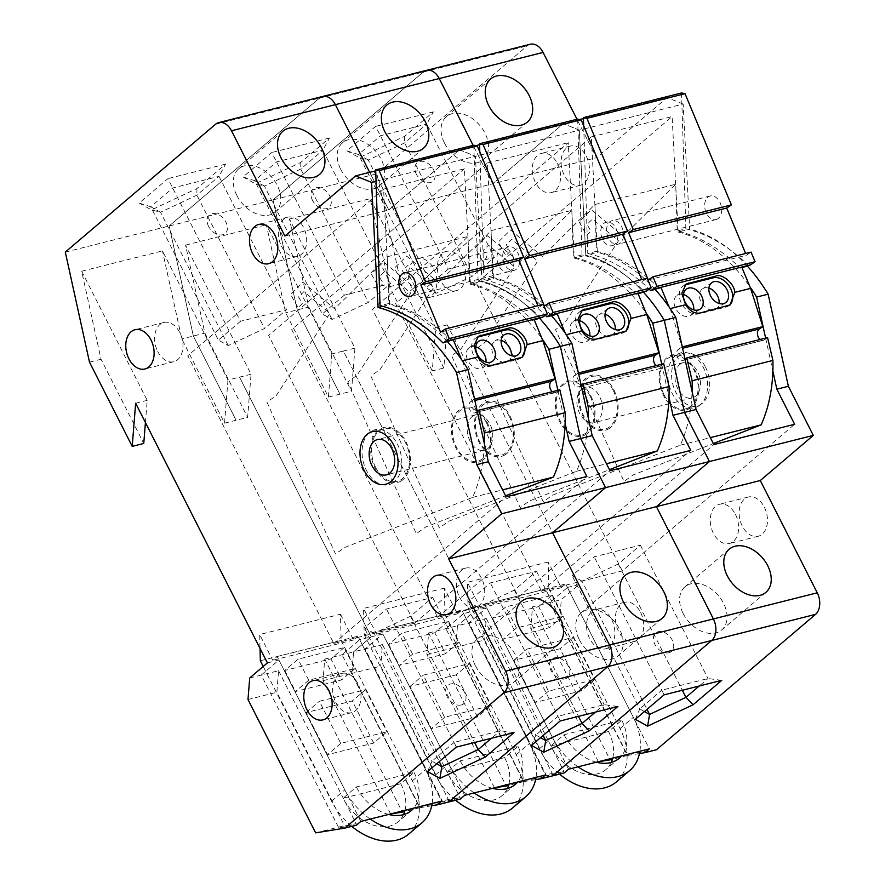 <?xml version="1.0" encoding="UTF-8"?>
<svg xmlns="http://www.w3.org/2000/svg" width="885" height="885" viewBox="0 0 885 885"><rect width="100%" height="100%" fill="white"/><g stroke="black" fill="none" stroke-linecap="round" stroke-linejoin="round"><path stroke-width="0.66" stroke-dasharray="4.42 3.32" d="M260.334 660.774L341.123 640.463L340.459 614.223L259.681 634.545L260.024 648.406M370.273 819.067A56.651 39.493 -130.4 0 1 344.796 789.862L277.149 656.515L272.735 660.276L259.681 634.545M351.765 826.369A56.651 39.493 -130.4 0 1 331.543 801.135L263.221 666.471M344.188 647.577L330.935 658.849L284.771 670.465L298.024 659.181L344.188 647.577L354.863 668.629L308.699 680.233L298.024 659.181M308.699 680.233L295.446 691.517L341.61 679.912L330.935 658.849M284.771 670.465L295.446 691.517M354.863 668.629L341.61 679.912M405.009 810.328A40.467 28.209 49.6 0 0 400.794 783.734L414.047 772.45L356.345 786.953L343.081 798.237A40.467 28.209 49.6 0 0 398.161 821.8A40.467 28.209 49.6 0 0 403.516 814.654M400.794 783.734L343.081 798.237M414.047 772.45A40.467 28.209 -130.4 0 1 413.793 808.127M388.637 814.443A40.467 28.209 -130.4 0 1 356.345 786.953M373.658 743.068L352.296 700.964L306.133 712.569L327.494 754.684L373.658 743.068L386.911 731.784L340.747 743.4L319.385 701.285L365.549 689.681L386.911 731.784M341.123 640.463L412.333 780.824A56.651 39.493 -130.4 0 1 408.649 834.124M306.133 712.569L319.385 701.285M340.747 743.4L327.494 754.684M365.549 689.681L352.296 700.964M277.149 656.515L357.938 636.204L425.585 769.541A56.651 39.493 -130.4 0 1 432.157 803.503M340.459 614.223L353.513 639.966L357.938 636.204M353.513 639.966L272.735 660.276M475.776 346.776A12.136 8.673 56.3 0 0 471.428 346.599A12.136 8.673 56.3 0 0 469.437 347.473A12.136 8.673 56.3 0 0 468.176 361.091A12.136 8.673 56.3 0 0 480.931 368.547A12.136 8.673 56.3 0 0 482.911 367.673A12.136 8.673 56.3 0 0 485.987 362.087M501.164 340.393A12.136 8.673 56.3 0 0 496.817 340.216A12.136 8.673 56.3 0 0 494.826 341.09A12.136 8.673 56.3 0 0 493.565 354.708A12.136 8.673 56.3 0 0 506.32 362.164A12.136 8.673 56.3 0 0 508.3 361.29A12.136 8.673 56.3 0 0 511.386 355.693M510.191 270.976A12.136 8.23 75.9 0 1 508.399 271.772A12.136 8.23 75.9 0 1 497.868 263.387A12.136 8.23 75.9 0 1 500.689 249.028A12.136 8.23 75.9 0 1 502.481 248.231A12.136 8.23 75.9 0 1 513.012 256.617A12.136 8.23 75.9 0 1 510.191 270.976M552.328 391.712A6.073 4.115 -104.1 0 0 555.415 392.586A6.073 4.115 -104.1 0 0 556.311 392.177L475.522 412.498A6.073 4.115 75.9 0 1 474.625 412.897A6.073 4.115 75.9 0 1 469.36 408.704A6.073 4.115 75.9 0 1 470.765 401.524L474.858 400.496M475.522 412.498L477.247 411.348M559.84 389.82L556.311 392.177M451.649 340.736A181.779 123.225 -104.1 0 0 388.692 303.533L387.199 256.772L334.618 308.754L302.77 282.193L290.534 294.285L298.156 307.869L302.36 303.71L298.555 296.917L303.909 291.619L329.972 313.356L276.264 395.562L266.993 402.166L335.503 554.021L344.785 547.417L472.612 497.403A133.558 90.535 -104.1 0 0 484.349 443.651M472.612 497.403L502.591 489.87M534.02 319.363L532.427 320.425A181.779 123.225 -104.1 0 0 469.481 283.222L467.977 236.461L415.408 288.444L383.559 261.883L371.324 273.974L378.946 287.548L383.15 283.399L379.333 276.607L384.698 271.308L410.762 293.046L357.053 375.251L347.772 381.855L416.293 533.699L425.563 527.106L505.601 495.788M534.263 319.961L532.427 320.425M388.692 303.533L380.041 305.712M543.346 304.351L538.633 307.493L537.892 305.723M440.531 332.163L538.633 307.493M473.785 145.217L478.132 281.043L469.481 283.222M387.199 256.772L467.977 236.461M478.132 281.043A181.779 123.225 75.9 0 1 541.089 318.246M401.635 480.655A28.331 19.204 75.9 0 1 374.078 466.041A28.331 19.204 75.9 0 1 379.466 429.435A28.331 19.204 75.9 0 1 407.034 444.049A28.331 19.204 75.9 0 1 401.635 480.655M462.435 360.837L474.305 399.168L470.765 401.524M462.092 360.925L461.461 359.41M482.425 460.333A28.331 19.204 75.9 0 1 454.857 445.73A28.331 19.204 75.9 0 1 460.255 409.124A28.331 19.204 75.9 0 1 487.823 423.738A28.331 19.204 75.9 0 1 482.425 460.333M477.115 337.307A16.184 11.571 56.3 0 0 475.743 338.037A16.184 11.571 56.3 0 0 474.061 356.201A16.184 11.571 56.3 0 0 491.064 366.136L518.179 359.321A16.184 11.571 56.3 0 0 520.834 358.148A16.184 11.571 56.3 0 0 521.508 357.64M472.867 416.094A18.209 12.346 -104.1 0 0 468.63 437.632A18.209 12.346 -104.1 0 0 484.438 450.222A18.209 12.346 -104.1 0 0 487.126 449.016A18.209 12.346 -104.1 0 0 491.363 427.477A18.209 12.346 -104.1 0 0 475.555 414.899A18.209 12.346 -104.1 0 0 472.867 416.094M392.984 482.823A28.331 19.204 75.9 0 1 365.416 468.22A28.331 19.204 75.9 0 1 370.815 431.615A28.331 19.204 75.9 0 1 398.383 446.228A28.331 19.204 75.9 0 1 392.984 482.823M375.738 467.656A27.136 18.397 -104.1 0 0 397.177 481.363A27.136 18.397 -104.1 0 0 405.374 442.434A27.136 18.397 -104.1 0 0 383.935 428.727A27.136 18.397 -104.1 0 0 375.738 467.656M236.848 195.496A28.331 19.747 49.6 0 0 275.401 211.991A28.331 19.747 49.6 0 0 277.237 185.33A28.331 19.747 49.6 0 0 238.684 168.847A28.331 19.747 49.6 0 0 236.848 195.496M475.4 665.708A28.331 19.747 49.6 0 0 513.953 682.202A28.331 19.747 49.6 0 0 515.789 655.553A28.331 19.747 49.6 0 0 477.236 639.058A28.331 19.747 49.6 0 0 475.4 665.708M459.492 597.121A20.233 13.717 -104.1 0 0 475.477 607.342A20.233 13.717 -104.1 0 0 481.584 578.325A20.233 13.717 -104.1 0 0 465.61 568.104A20.233 13.717 -104.1 0 0 459.492 597.121M157.751 351.511A20.233 13.717 -104.1 0 0 173.725 361.733A20.233 13.717 -104.1 0 0 179.843 332.705A20.233 13.717 -104.1 0 0 163.858 322.483A20.233 13.717 -104.1 0 0 157.751 351.511M281.463 246.218A20.233 13.717 -104.1 0 0 297.448 256.44A20.233 13.717 -104.1 0 0 303.566 227.423A20.233 13.717 -104.1 0 0 287.581 217.201A20.233 13.717 -104.1 0 0 281.463 246.218M335.769 702.413A20.233 13.717 -104.1 0 0 351.754 712.635A20.233 13.717 -104.1 0 0 357.861 683.618A20.233 13.717 -104.1 0 0 341.887 673.396A20.233 13.717 -104.1 0 0 335.769 702.413M315.646 832.873L344.497 825.616L356.19 823.703L338.878 828.061L356.401 825.196M447.5 341.776A155.395 105.337 -104.1 0 0 389.61 304.573L383.592 189.125L464.382 168.803L470.4 284.262L481.938 281.364L475.422 156.28L459.459 149.764L388.769 209.933L369.698 172.343L388.769 209.933L492.635 183.814L473.132 145.372L492.635 183.814L596.501 157.696L576.998 119.265M382.597 306.343L389.61 304.573M145.428 422.521L147.198 400.352L81.674 271.219L101.034 359.255L143.757 443.462M89.496 362.153L101.034 359.255M135.648 403.25L147.198 400.352M249.714 677.965L278.565 670.708L276.85 692.269L344.497 825.616M247.999 699.526L276.85 692.269M267.392 662.92L278.93 660.022L261.252 675.067L338.878 828.061M390.639 813.946L323.014 680.665L324.729 659.104L401.856 811.125M431.736 805.781L419.667 807.751L342.041 654.756L359.719 639.711L441.604 801.124M324.729 659.104L353.58 651.847L351.865 673.408L419.512 806.755L448.728 801.987L419.512 806.755L448.374 799.498L460.056 797.595L442.743 801.943L460.277 799.089M419.667 807.751L404.688 811.512M390.661 814.001L419.512 806.755L351.865 673.408L380.716 666.151L448.374 799.498M323.014 680.665L351.865 673.408L353.58 651.847L382.431 644.59L380.716 666.151M81.674 271.219L162.464 250.909L227.976 380.041L239.525 377.143L371.257 636.813L353.58 651.847L371.257 636.813L359.719 639.711M360.826 821.435L278.93 660.022M227.976 380.041L224.547 423.152L181.823 338.933L162.464 250.909M65.302 252.114L169.168 225.996L193.361 336.034L236.085 420.253L247.623 417.355L251.063 374.233L185.551 245.101L204.9 333.136L247.623 417.355M224.547 423.152L236.085 420.253L193.361 336.034L181.823 338.933M228.208 345.57L160.561 212.234L196.901 195.143L218.993 176.347L172.829 187.952L150.738 206.758L160.561 212.234L151.479 209.911L196.901 188.56L225.62 164.112L218.993 176.347L286.64 309.684L240.477 321.299L167.918 178.626L139.199 203.063L150.738 206.758L218.385 340.094L228.208 345.57L264.549 328.49L286.64 309.684M240.477 321.299L218.385 340.094M208.617 226.438A12.136 8.463 -130.4 0 1 211.935 213.727A12.136 8.463 -130.4 0 1 225.929 222.08A12.136 8.463 -130.4 0 1 222.611 234.779A12.136 8.463 -130.4 0 1 208.617 226.438M196.901 188.56L196.901 195.143L264.549 328.49M225.62 164.112L167.918 178.626M139.199 203.063L151.479 209.911M322.571 96.487A16.184 10.974 -104.1 0 0 319.397 98.146L169.168 225.996L273.034 199.877L297.227 309.916L339.951 394.135L351.5 391.236L354.929 348.115L289.417 218.982L308.765 307.018L351.5 391.236M284.893 236.052L388.769 209.933L459.459 149.764L475.898 145.638M375.716 170.827L459.459 149.764L475.422 156.28L579.288 130.161L563.336 123.646L492.635 183.814L563.336 123.646L579.764 119.519M376.048 181.27L475.422 156.28L481.938 281.364L493.487 278.465L487.469 163.006L291.685 329.618L437.666 617.354L518.455 597.043L372.474 309.296L568.247 142.684L574.265 258.143L585.815 255.245L579.288 130.161L563.336 123.646L479.581 144.709M539.828 318.567A155.395 105.337 -104.1 0 0 481.938 281.364A155.395 105.337 -104.1 0 1 539.828 318.567M470.4 284.262A155.395 105.337 75.9 0 1 542.24 339.099M557.871 390.318L565.128 423.329M486.164 422.123A27.136 18.397 -104.1 0 0 459.403 411.193A27.136 18.397 -104.1 0 0 456.527 447.345A27.136 18.397 -104.1 0 0 483.287 458.264A27.136 18.397 -104.1 0 0 486.164 422.123M383.592 189.125L187.819 355.737L333.8 643.472L414.589 623.162L268.609 335.415L464.382 168.803M414.589 623.162L586.91 476.506M333.8 643.472L506.12 496.817M374.189 633.317L364.366 627.841L386.457 609.035L432.621 597.43L410.529 616.237L374.189 633.317L439.27 761.598M278.565 670.708L356.19 823.703M456.317 747.095L454.105 742.382L500.268 730.778L514.019 732.581M436.692 763.788L432.013 761.188L454.105 742.382L386.457 609.035M427.599 771.532L432.013 761.188L364.366 627.841M432.621 597.43L500.268 730.778L491.496 738.245M410.529 616.237L474.592 742.493M461.162 705.002A12.136 8.463 -130.4 0 1 447.168 696.65A12.136 8.463 -130.4 0 1 450.487 683.939A12.136 8.463 -130.4 0 1 464.481 692.291A12.136 8.463 -130.4 0 1 461.162 705.002M340.714 169.378A28.331 19.747 49.6 0 0 379.267 185.872A28.331 19.747 49.6 0 0 381.103 159.223A28.331 19.747 49.6 0 0 342.55 142.728A28.331 19.747 49.6 0 0 340.714 169.378M579.266 639.589A28.331 19.747 49.6 0 0 617.818 656.084A28.331 19.747 49.6 0 0 619.655 629.434A28.331 19.747 49.6 0 0 581.102 612.94A28.331 19.747 49.6 0 0 579.266 639.589M494.505 787.827L426.88 654.546L428.594 632.985L505.722 785.006M535.602 779.663L523.533 781.632L445.907 628.638L463.585 613.593L545.481 775.006M428.594 632.985L457.456 625.728L455.731 647.289L523.389 780.636L552.594 775.868L523.389 780.636L552.24 773.379L563.922 771.477L546.609 775.824L564.143 772.97M523.533 781.632L508.565 785.393M494.538 787.893L523.389 780.636L455.731 647.289L484.593 640.032L552.24 773.379M426.88 654.546L455.731 647.289L457.456 625.728L486.308 618.482L484.593 640.032M331.842 353.923L328.412 397.033L285.689 312.814L266.33 224.79L331.842 353.923L343.391 351.024L475.123 610.694L457.456 625.728L475.123 610.694L463.585 613.593M551.377 315.657A155.395 105.337 -104.1 0 0 493.487 278.465M591.335 136.887L672.124 116.577L678.131 232.025L689.681 229.126L683.154 104.054L579.288 130.161L585.815 255.245A155.395 105.337 -104.1 0 1 643.705 292.448A155.395 105.337 -104.1 0 0 585.815 255.245L597.353 252.347L591.335 136.887L395.551 303.5L541.531 591.235L622.321 570.925L794.642 424.269M574.265 258.143A155.395 105.337 75.9 0 1 646.116 312.98M661.737 364.2L669.005 397.221M590.029 396.004A27.136 18.397 -104.1 0 0 563.269 385.075A27.136 18.397 -104.1 0 0 560.393 421.227A27.136 18.397 -104.1 0 0 587.153 432.157A27.136 18.397 -104.1 0 0 590.029 396.004M518.455 597.043L690.776 450.388M437.666 617.354L609.997 470.709M478.055 607.198L468.231 601.723L490.323 582.927L536.487 571.312L514.395 590.118L478.055 607.198L543.136 735.479M509.24 416.315A27.136 18.397 -104.1 0 0 482.48 405.396A27.136 18.397 -104.1 0 0 479.604 441.538A27.136 18.397 -104.1 0 0 506.364 452.467A27.136 18.397 -104.1 0 0 509.24 416.315M487.469 163.006L568.247 142.684M426.437 70.369A16.184 10.974 -104.1 0 0 423.273 72.028L273.034 199.877L376.899 173.759L401.093 283.797L443.827 368.016L447.257 324.906L579 584.576L561.322 599.621L559.608 621.17L627.255 754.518L656.471 749.75M332.074 319.463L264.427 186.115L300.767 169.024L322.859 150.229L276.695 161.833L254.603 180.64L264.427 186.115L255.345 183.792L300.767 162.442L329.485 137.994L322.859 150.229L390.506 283.576L344.342 295.181L271.784 152.508L243.065 176.945L254.603 180.64L322.251 313.976L332.074 319.463L368.414 302.371L390.506 283.576M344.342 295.181L322.251 313.976M312.482 200.32A12.136 8.463 -130.4 0 1 315.801 187.609A12.136 8.463 -130.4 0 1 329.795 195.961A12.136 8.463 -130.4 0 1 326.488 208.672A12.136 8.463 -130.4 0 1 312.482 200.32M300.767 162.442L300.767 169.024L368.414 302.371M329.485 137.994L271.784 152.508M243.065 176.945L255.345 183.792M215.531 124.265L319.397 98.146L169.168 225.996L193.361 336.034L204.9 333.136M328.412 397.033L339.951 394.135L297.227 309.916L285.689 312.814M185.551 245.101L266.33 224.79M464.691 795.327L382.796 633.903L365.129 648.948L442.743 801.943M251.063 374.233L239.525 377.143L371.257 636.813L382.796 633.903M382.431 644.59L460.056 797.595M560.183 720.976L557.981 716.264L604.145 704.659L617.885 706.462M540.558 737.681L535.879 735.07L557.981 716.264L490.323 582.927M531.465 745.413L535.879 735.07L468.231 601.723M536.487 571.312L604.145 704.659L595.362 712.126M514.395 590.118L578.458 716.385M565.039 678.883A12.136 8.463 -130.4 0 1 551.034 670.531A12.136 8.463 -130.4 0 1 554.353 657.832A12.136 8.463 -130.4 0 1 568.347 666.173A12.136 8.463 -130.4 0 1 565.039 678.883M579.642 320.658A12.136 8.673 56.3 0 0 575.294 320.481A12.136 8.673 56.3 0 0 573.303 321.355A12.136 8.673 56.3 0 0 572.042 334.973A12.136 8.673 56.3 0 0 584.797 342.429A12.136 8.673 56.3 0 0 586.777 341.555A12.136 8.673 56.3 0 0 589.864 335.968M605.041 314.275A12.136 8.673 56.3 0 0 600.683 314.098A12.136 8.673 56.3 0 0 598.691 314.971A12.136 8.673 56.3 0 0 597.441 328.589A12.136 8.673 56.3 0 0 610.185 336.046A12.136 8.673 56.3 0 0 612.177 335.172A12.136 8.673 56.3 0 0 615.252 329.585M656.194 365.594A6.073 4.115 -104.1 0 0 659.281 366.467A6.073 4.115 -104.1 0 0 660.177 366.069L579.387 386.38A6.073 4.115 75.9 0 1 578.491 386.778A6.073 4.115 75.9 0 1 573.226 382.585A6.073 4.115 75.9 0 1 574.642 375.406L578.724 374.377M579.387 386.38L581.113 385.229M663.706 363.713L660.177 366.069M555.514 314.617A181.779 123.225 -104.1 0 0 492.558 277.425L491.064 230.653L438.484 282.636L406.635 256.075L394.4 268.166L402.022 281.751L406.226 277.591L402.421 270.799L407.775 265.5L433.838 287.238L380.13 369.443L370.859 376.048L439.369 527.902L448.651 521.298L576.478 471.296A133.558 90.535 -104.1 0 0 588.215 417.532M576.478 471.296L606.468 463.751M637.886 293.245L636.304 294.307A181.779 123.225 -104.1 0 0 573.347 257.104L571.854 210.342L519.683 261.927M638.129 293.842L636.304 294.307M647.212 278.233L642.499 281.375L641.758 279.605M544.397 306.044L642.499 281.375M614.057 244.857A12.136 8.23 75.9 0 1 602.242 238.596A12.136 8.23 75.9 0 1 604.555 222.909A12.136 8.23 75.9 0 1 616.369 229.171A12.136 8.23 75.9 0 1 614.057 244.857M577.651 119.099L582.009 254.935A181.779 123.225 75.9 0 1 644.955 292.127M492.558 277.425L483.907 279.594L479.814 151.954M582.009 254.935L573.347 257.104M491.064 230.653L571.854 210.342M519.672 262.015A12.136 8.23 75.9 0 1 515.955 269.527A12.136 8.23 75.9 0 1 504.151 263.265A12.136 8.23 75.9 0 1 506.463 247.579A12.136 8.23 75.9 0 1 519.694 259.781M483.907 279.594A181.779 123.225 75.9 0 1 545.326 315.281M505.512 454.536A28.331 19.204 75.9 0 1 477.944 439.922A28.331 19.204 75.9 0 1 483.343 403.328A28.331 19.204 75.9 0 1 510.899 417.93A28.331 19.204 75.9 0 1 505.512 454.536M566.312 334.718L578.17 373.05L574.642 375.406M565.957 334.807L565.327 333.291M586.29 434.225A28.331 19.204 75.9 0 1 558.734 419.612A28.331 19.204 75.9 0 1 564.121 383.006A28.331 19.204 75.9 0 1 591.689 397.619A28.331 19.204 75.9 0 1 586.29 434.225M519.65 261.96L487.425 235.764L475.19 247.855L482.812 261.44L487.015 257.281L483.21 250.488L488.564 245.189L514.627 266.927L460.919 349.132L451.649 355.737L520.159 507.592L529.44 500.987L609.466 469.681M580.98 311.188A16.184 11.571 56.3 0 0 579.609 311.918A16.184 11.571 56.3 0 0 577.927 330.083A16.184 11.571 56.3 0 0 594.93 340.017L622.055 333.202A16.184 11.571 56.3 0 0 624.699 332.03A16.184 11.571 56.3 0 0 625.385 331.532M444.336 588.116L363.547 608.426L364.2 634.656L444.989 614.345L444.336 588.116L457.39 613.847L461.804 610.086L529.451 743.433A56.651 39.493 -130.4 0 1 536.022 777.384M474.139 792.949A56.651 39.493 -130.4 0 1 448.673 763.744L381.015 630.397L376.601 634.158L363.547 608.426M455.631 800.25A56.651 39.493 -130.4 0 1 435.409 775.028L364.2 634.656M448.053 621.458L434.8 632.742L388.637 644.346L401.89 633.063L448.053 621.458L458.74 642.51L412.576 654.115L401.89 633.063M412.576 654.115L399.312 665.398L445.476 653.794L434.8 632.742M388.637 644.346L399.312 665.398M458.74 642.51L445.476 653.794M508.886 784.21A40.467 28.209 49.6 0 0 504.66 757.615L517.913 746.332L460.211 760.834L446.958 772.118A40.467 28.209 49.6 0 0 502.027 795.681A40.467 28.209 49.6 0 0 507.382 788.535M504.66 757.615L446.958 772.118M517.913 746.332A40.467 28.209 -130.4 0 1 517.659 782.008M492.502 788.325A40.467 28.209 -130.4 0 1 460.211 760.834M477.524 716.95L456.162 674.846L409.998 686.45L431.36 728.565L477.524 716.95L490.777 705.677L444.613 717.281L423.251 675.167L469.415 663.562L490.777 705.677M444.989 614.345L516.198 754.706A56.651 39.493 -130.4 0 1 512.526 808.005M409.998 686.45L423.251 675.167M444.613 717.281L431.36 728.565M469.415 663.562L456.162 674.846M381.015 630.397L461.804 610.086M457.39 613.847L376.601 634.158M548.202 561.997L467.413 582.308L468.077 608.548L548.855 588.226L548.202 561.997L561.256 587.728L565.67 583.967L633.328 717.315A56.651 39.493 -130.4 0 1 639.888 751.265M578.016 766.83A56.651 39.493 -130.4 0 1 552.539 737.625L484.891 604.278L480.466 608.039L467.413 582.308M559.508 774.132A56.651 39.493 -130.4 0 1 539.286 748.909L468.077 608.548M551.919 595.339L538.666 606.623L492.502 618.228L505.755 606.944L551.919 595.339L562.606 616.391L516.442 627.996L505.755 606.944M516.442 627.996L503.189 639.28L549.353 627.675L538.666 606.623M492.502 618.228L503.189 639.28M562.606 616.391L549.353 627.675M612.752 758.091A40.467 28.209 49.6 0 0 608.526 731.497L621.779 720.213L564.077 734.727L550.824 746A40.467 28.209 49.6 0 0 605.904 769.563A40.467 28.209 49.6 0 0 611.247 762.428M608.526 731.497L550.824 746M621.779 720.213A40.467 28.209 -130.4 0 1 621.524 755.89M596.379 762.217A40.467 28.209 -130.4 0 1 564.077 734.727M581.39 690.842L560.028 648.727L513.864 660.332L535.226 702.447L581.39 690.842L594.654 679.558L548.49 691.163L527.117 649.059L573.281 637.443L594.654 679.558M548.855 588.226L620.064 728.587A56.651 39.493 -130.4 0 1 616.391 781.897M513.864 660.332L527.117 649.059M548.49 691.163L535.226 702.447M573.281 637.443L560.028 648.727M484.891 604.278L565.67 583.967M561.256 587.728L480.466 608.039M683.519 294.539A12.136 8.673 56.3 0 0 679.16 294.362A12.136 8.673 56.3 0 0 677.18 295.236A12.136 8.673 56.3 0 0 675.919 308.865A12.136 8.673 56.3 0 0 688.663 316.31A12.136 8.673 56.3 0 0 690.654 315.436A12.136 8.673 56.3 0 0 693.729 309.85M708.907 288.156A12.136 8.673 56.3 0 0 704.548 287.979A12.136 8.673 56.3 0 0 702.568 288.853A12.136 8.673 56.3 0 0 701.307 302.482A12.136 8.673 56.3 0 0 714.051 309.927A12.136 8.673 56.3 0 0 716.042 309.053A12.136 8.673 56.3 0 0 719.118 303.466M623.538 235.897A12.136 8.23 75.9 0 1 619.832 243.408A12.136 8.23 75.9 0 1 618.04 244.205A12.136 8.23 75.9 0 1 607.508 235.819A12.136 8.23 75.9 0 1 610.329 221.46A12.136 8.23 75.9 0 1 612.121 220.664A12.136 8.23 75.9 0 1 623.56 233.662M717.923 218.739A12.136 8.23 75.9 0 1 716.142 219.535A12.136 8.23 75.9 0 1 705.599 211.15A12.136 8.23 75.9 0 1 708.431 196.791A12.136 8.23 75.9 0 1 710.212 195.994A12.136 8.23 75.9 0 1 720.755 204.38A12.136 8.23 75.9 0 1 717.923 218.739M760.06 339.475A6.073 4.115 -104.1 0 0 763.147 340.349A6.073 4.115 -104.1 0 0 764.043 339.951L683.253 360.261A6.073 4.115 75.9 0 1 682.357 360.66A6.073 4.115 75.9 0 1 677.091 356.467A6.073 4.115 75.9 0 1 678.507 349.287L682.589 348.259M683.253 360.261L684.979 359.111M767.572 337.594L764.043 339.951M659.38 288.499A181.779 123.225 -104.1 0 0 596.435 251.307L594.93 204.535L542.361 256.517L510.501 229.956L498.277 242.059L505.888 255.632L510.103 251.473L506.286 244.68L511.652 239.381L537.704 261.119L484.006 343.325L474.725 349.929L543.246 501.784L552.517 495.18L680.355 445.177A133.558 90.535 -104.1 0 0 692.081 391.413M680.355 445.177L710.334 437.632M741.752 267.126L740.17 268.188A181.779 123.225 -104.1 0 0 677.213 230.985L675.72 184.224L623.14 236.207L591.291 209.645L579.056 221.737L586.678 235.321L590.881 231.162L587.076 224.37L592.43 219.071L618.493 240.809L564.785 323.014L555.514 329.618L624.025 481.473L633.306 474.869L713.343 443.562M742.006 267.724L740.17 268.188M751.077 252.114L746.365 255.256L745.635 253.486M648.274 279.925L746.365 255.256M596.435 251.307L587.773 253.475L583.68 125.836M681.516 92.98L685.875 228.817L677.213 230.985M594.93 204.535L675.72 184.224M685.875 228.817A181.779 123.225 75.9 0 1 748.821 266.009M587.773 253.475A181.779 123.225 75.9 0 1 649.192 289.163M609.378 428.417A28.331 19.204 75.9 0 1 581.81 413.804A28.331 19.204 75.9 0 1 587.209 377.209A28.331 19.204 75.9 0 1 614.776 391.812A28.331 19.204 75.9 0 1 609.378 428.417M670.177 308.611L682.036 346.931L678.507 349.287M669.823 308.688L669.193 307.172M690.167 408.107A28.331 19.204 75.9 0 1 662.6 393.493A28.331 19.204 75.9 0 1 667.998 356.898A28.331 19.204 75.9 0 1 695.555 371.501A28.331 19.204 75.9 0 1 690.167 408.107M684.846 285.07A16.184 11.571 56.3 0 0 683.486 285.811A16.184 11.571 56.3 0 0 681.804 303.964A16.184 11.571 56.3 0 0 698.796 313.898L725.921 307.084A16.184 11.571 56.3 0 0 728.565 305.911A16.184 11.571 56.3 0 0 729.251 305.413M582.507 388.526A18.209 12.346 -104.1 0 0 578.27 410.065A18.209 12.346 -104.1 0 0 594.078 422.643A18.209 12.346 -104.1 0 0 596.767 421.448A18.209 12.346 -104.1 0 0 601.003 399.909A18.209 12.346 -104.1 0 0 585.195 387.331A18.209 12.346 -104.1 0 0 582.507 388.526M680.609 363.857A18.209 12.346 -104.1 0 0 676.372 385.395A18.209 12.346 -104.1 0 0 692.17 397.984A18.209 12.346 -104.1 0 0 694.858 396.779A18.209 12.346 -104.1 0 0 699.095 375.251A18.209 12.346 -104.1 0 0 683.297 362.662A18.209 12.346 -104.1 0 0 680.609 363.857M698.818 405.927A28.331 19.204 -104.1 0 0 704.217 369.322A28.331 19.204 -104.1 0 0 676.649 354.719A28.331 19.204 -104.1 0 0 671.25 391.325A28.331 19.204 -104.1 0 0 698.818 405.927M664.259 395.108A27.136 18.397 -104.1 0 0 685.698 408.826A27.136 18.397 -104.1 0 0 693.895 369.886A27.136 18.397 -104.1 0 0 672.456 356.179A27.136 18.397 -104.1 0 0 664.259 395.108M705.433 366.987A27.136 18.397 75.9 0 1 697.236 405.916A27.136 18.397 75.9 0 1 675.797 392.21A27.136 18.397 75.9 0 1 684.005 353.27A27.136 18.397 75.9 0 1 705.433 366.987M683.131 613.471A28.331 19.747 49.6 0 0 721.684 629.965A28.331 19.747 49.6 0 0 723.532 603.316A28.331 19.747 49.6 0 0 684.968 586.821A28.331 19.747 49.6 0 0 683.131 613.471M444.58 143.259A28.331 19.747 49.6 0 0 483.133 159.754A28.331 19.747 49.6 0 0 484.969 133.104A28.331 19.747 49.6 0 0 446.416 116.61A28.331 19.747 49.6 0 0 444.58 143.259M735.49 514.484A20.233 13.717 75.9 0 1 729.373 543.501A20.233 13.717 75.9 0 1 713.399 533.279A20.233 13.717 75.9 0 1 719.505 504.262A20.233 13.717 75.9 0 1 735.49 514.484M764.341 507.227A20.233 13.717 75.9 0 1 758.224 536.255A20.233 13.717 75.9 0 1 742.25 526.033A20.233 13.717 75.9 0 1 748.356 497.005A20.233 13.717 75.9 0 1 764.341 507.227M433.738 268.863A20.233 13.717 75.9 0 1 427.632 297.891A20.233 13.717 75.9 0 1 411.647 287.669A20.233 13.717 75.9 0 1 417.764 258.641A20.233 13.717 75.9 0 1 433.738 268.863M462.589 261.606A20.233 13.717 75.9 0 1 456.483 290.634A20.233 13.717 75.9 0 1 440.498 280.412A20.233 13.717 75.9 0 1 446.615 251.384A20.233 13.717 75.9 0 1 462.589 261.606M557.462 163.581A20.233 13.717 75.9 0 1 551.344 192.598A20.233 13.717 75.9 0 1 535.37 182.376A20.233 13.717 75.9 0 1 541.476 153.359A20.233 13.717 75.9 0 1 557.462 163.581M586.312 156.324A20.233 13.717 75.9 0 1 580.206 185.341A20.233 13.717 75.9 0 1 564.221 175.119A20.233 13.717 75.9 0 1 570.338 146.102A20.233 13.717 75.9 0 1 586.312 156.324M611.767 619.777A20.233 13.717 75.9 0 1 605.65 648.793A20.233 13.717 75.9 0 1 589.675 638.572A20.233 13.717 75.9 0 1 595.782 609.555A20.233 13.717 75.9 0 1 611.767 619.777M640.618 612.52A20.233 13.717 75.9 0 1 634.501 641.536A20.233 13.717 75.9 0 1 618.526 631.315A20.233 13.717 75.9 0 1 624.633 602.298A20.233 13.717 75.9 0 1 640.618 612.52M319.397 98.146L423.273 72.028L273.034 199.877L297.227 309.916L308.765 307.018M432.278 370.915L389.555 286.707L370.207 198.671L435.719 327.804L432.278 370.915L443.827 368.016M401.093 283.797L389.555 286.707M435.719 327.804L447.257 324.906M639.468 753.544L627.399 755.513L549.784 602.519L567.451 587.474L649.347 748.898M598.371 761.708L530.757 628.427L532.471 606.867L561.322 599.621M532.471 606.867L609.588 758.887M627.399 755.513L612.431 759.275M598.404 761.775L627.255 754.518M530.757 628.427L559.608 621.17M579 584.576L567.451 587.474M435.951 293.344L368.304 159.997L404.633 142.916L426.725 124.11L380.561 135.715L358.469 154.521L368.304 159.997L359.21 157.674L404.633 136.323L433.362 111.886L426.725 124.11L494.383 257.458L448.219 269.062L375.649 126.389L346.931 150.837L358.469 154.521L426.116 287.868L435.951 293.344L472.28 276.253L494.383 257.458M448.219 269.062L426.116 287.868M416.359 174.201A12.136 8.463 -130.4 0 1 419.667 161.49A12.136 8.463 -130.4 0 1 433.661 169.843A12.136 8.463 -130.4 0 1 430.353 182.553A12.136 8.463 -130.4 0 1 416.359 174.201M404.633 136.323L404.633 142.916L472.28 276.253M433.362 111.886L375.649 126.389M346.931 150.837L359.21 157.674M530.314 44.25A16.184 10.974 -104.1 0 0 527.139 45.909L376.899 173.759M583.447 118.59L667.202 97.538L596.501 157.696M683.154 104.054L667.202 97.538M655.243 289.539A155.395 105.337 -104.1 0 0 597.353 252.347M541.531 591.235L713.863 444.591M581.932 581.08L572.097 575.604L594.2 556.809L640.364 545.193L618.261 563.999L581.932 581.08L647.012 709.361M613.106 390.197A27.136 18.397 -104.1 0 0 586.346 379.278A27.136 18.397 -104.1 0 0 583.469 415.419A27.136 18.397 -104.1 0 0 610.23 426.349A27.136 18.397 -104.1 0 0 613.106 390.197M747.571 266.33A155.395 105.337 -104.1 0 0 689.681 229.126M678.131 232.025A155.395 105.337 75.9 0 1 749.982 286.862M765.614 338.081L772.87 371.103M622.321 570.925L476.34 283.189L672.124 116.577M289.417 218.982L370.207 198.671M568.557 769.209L486.673 607.785L468.995 622.83L546.609 775.824M354.929 348.115L343.391 351.024L475.123 610.694L486.673 607.785M486.308 618.482L563.922 771.477M664.049 694.858L661.847 690.145L708.011 678.541L721.762 680.344M644.435 711.562L639.755 708.951L661.847 690.145L594.2 556.809M635.33 719.306L639.755 708.951L572.097 575.604M640.364 545.193L708.011 678.541L699.227 686.019M618.261 563.999L682.324 690.267M668.905 652.765A12.136 8.463 -130.4 0 1 654.911 644.413A12.136 8.463 -130.4 0 1 658.219 631.713A12.136 8.463 -130.4 0 1 672.224 640.065A12.136 8.463 -130.4 0 1 668.905 652.765M331.543 801.135L344.796 789.862M412.333 780.824L425.585 769.541M491.064 366.136L492.447 365.217M518.179 359.321L519.561 358.392M594.93 340.017L596.313 339.099M622.055 333.202L623.438 332.273M435.409 775.028L448.673 763.744M516.198 754.706L529.451 743.433M539.286 748.909L552.539 737.625M620.064 728.587L633.328 717.315M698.796 313.898L700.179 312.98M725.921 307.084L727.304 306.155M423.273 72.028L527.139 45.909M411.414 810.516L398.161 821.8M492.337 361.39L482.911 367.673M517.725 354.996L508.3 361.29M508.399 271.772L410.297 296.442M555.415 392.586L474.625 412.897M502.481 248.231L404.379 272.89M478.331 336.311L475.743 338.037M522.261 357.197L520.834 358.148M504.24 334.807L494.826 341.09M478.851 341.19L469.437 347.473M484.438 450.222L386.336 474.88M475.555 414.899L377.464 439.557M397.177 481.363L385.628 484.272M319.585 174.378L275.401 211.991M558.136 644.601L513.953 682.202M475.477 607.342L446.626 614.599M173.725 361.733L144.875 368.99M297.448 256.44L268.598 263.697M351.754 712.635L322.903 719.892M341.887 673.396L313.036 680.642M287.581 217.201L258.73 224.447M163.858 322.483L135.007 329.74M465.61 568.104L436.759 575.361M521.42 601.457L477.236 639.058M282.868 131.234L238.684 168.847M383.935 428.727L372.397 431.626M423.45 148.26L379.267 185.872M662.002 618.482L617.818 656.084M625.286 575.339L581.102 612.94M386.734 105.116L342.55 142.728M596.202 335.271L586.777 341.555M621.591 328.888L612.177 335.172M659.281 366.467L578.491 386.778M582.197 310.192L579.609 311.918M626.126 331.078L624.699 332.03M608.117 308.688L598.691 314.971M582.728 315.071L573.303 321.355M515.291 784.398L502.027 795.681M619.157 758.29L605.904 769.563M700.068 309.153L690.654 315.436M725.457 302.77L716.042 309.053M716.142 219.535L618.04 244.205M763.147 340.349L682.357 360.66M710.212 195.994L612.121 220.664M686.063 284.085L683.486 285.811M729.992 304.96L728.565 305.911M711.982 282.569L702.568 288.853M686.594 288.952L677.18 295.236M692.17 397.984L594.078 422.643M683.297 362.662L585.195 387.331M697.236 405.916L685.698 408.826M765.879 592.364L721.684 629.965M527.316 122.152L483.133 159.754M758.224 536.255L729.373 543.501M456.483 290.634L427.632 297.891M580.206 185.341L551.344 192.598M634.501 641.536L605.65 648.793M624.633 602.298L595.782 609.555M570.338 146.102L541.476 153.359M446.615 251.384L417.764 258.641M748.356 497.005L719.505 504.262M490.611 79.008L446.416 116.61M729.163 549.22L684.968 586.821M684.005 353.27L672.456 356.179"/><path stroke-width="1.33" d="M260.024 648.406L260.334 660.774L263.221 666.471M403.516 814.654A40.467 28.209 49.6 0 0 405.009 810.328M413.793 808.127A40.467 28.209 -130.4 0 1 411.414 810.516A40.467 28.209 -130.4 0 1 388.637 814.443M432.157 803.503A56.651 39.493 -130.4 0 1 421.913 822.851L408.649 834.124A56.651 39.493 -130.4 0 1 351.765 826.369M421.913 822.851A56.651 39.493 -130.4 0 1 370.273 819.067M485.987 362.087A12.136 8.673 56.3 0 0 475.776 346.776M480.843 340.316A12.136 8.673 -123.7 0 1 493.587 347.761A12.136 8.673 -123.7 0 1 492.337 361.39A12.136 8.673 -123.7 0 1 490.345 362.264A12.136 8.673 -123.7 0 1 477.59 354.808A12.136 8.673 -123.7 0 1 478.851 341.19A12.136 8.673 -123.7 0 1 480.843 340.316M511.386 355.693A12.136 8.673 56.3 0 0 501.164 340.393M506.231 333.933A12.136 8.673 -123.7 0 1 518.986 341.378A12.136 8.673 -123.7 0 1 517.725 354.996A12.136 8.673 -123.7 0 1 515.734 355.881A12.136 8.673 -123.7 0 1 502.99 348.424A12.136 8.673 -123.7 0 1 504.24 334.807A12.136 8.673 -123.7 0 1 506.231 333.933M412.089 295.645A12.136 8.23 75.9 0 1 410.297 296.442A12.136 8.23 75.9 0 1 399.766 288.045A12.136 8.23 75.9 0 1 402.587 273.697A12.136 8.23 75.9 0 1 404.379 272.89A12.136 8.23 75.9 0 1 414.921 281.286A12.136 8.23 75.9 0 1 412.089 295.645M474.858 400.496L551.554 381.203A6.073 4.115 -104.1 0 0 549.696 386.192A6.073 4.115 -104.1 0 0 552.328 391.712M477.247 411.348L479.05 410.142L559.84 389.82L565.172 412.664L484.383 432.975L479.05 410.142M484.349 443.651A133.558 90.535 -104.1 0 0 484.383 432.975M502.591 489.87L553.402 477.092A133.558 90.535 -104.1 0 0 565.172 412.664M551.554 381.203L555.083 378.846L542.87 340.614L534.02 319.363L542.671 317.184L534.263 319.961M537.892 305.723L518.953 260.279L523.654 257.137L477.292 145.914L473.785 145.217L375.683 169.876L380.041 305.712A181.779 123.225 75.9 0 1 442.987 342.915L453.231 339.674L442.987 342.915M542.671 317.184L547.339 313.943L449.237 338.601L444.58 341.853M542.627 317.084L444.535 341.743M547.339 313.943L543.346 304.351L445.243 329.021L449.237 338.601M518.953 260.279L420.851 284.948L440.531 332.163L445.243 329.021M420.851 284.948L425.563 281.806L523.654 257.137M425.563 281.806L379.2 170.573L477.292 145.914M375.683 169.876L379.2 170.573M461.461 359.41L453.231 339.674M474.548 399.102L555.083 378.846M505.601 495.788L553.402 477.092M542.87 340.614L527.084 344.586L522.261 357.197L492.447 365.217C486.838 366.136 481.982 363.381 477.878 356.954L462.435 360.837M521.508 357.64A16.184 11.571 56.3 0 0 522.227 339.475A16.184 11.571 56.3 0 0 505.512 330.05L478.398 336.875A16.184 11.571 56.3 0 0 477.115 337.307M477.878 356.954L474.061 345.504L478.331 336.311L508.112 328.324C514.395 325.415 526.641 335.913 527.084 344.586M374.775 440.763A18.209 12.346 -104.1 0 0 370.538 462.302A18.209 12.346 -104.1 0 0 386.336 474.88A18.209 12.346 -104.1 0 0 389.024 473.685A18.209 12.346 -104.1 0 0 393.261 452.147A18.209 12.346 -104.1 0 0 377.464 439.557A18.209 12.346 -104.1 0 0 374.775 440.763M393.836 445.332A27.136 18.397 75.9 0 1 385.628 484.272A27.136 18.397 75.9 0 1 364.2 470.555A27.136 18.397 75.9 0 1 372.397 431.626A27.136 18.397 75.9 0 1 393.836 445.332M321.421 147.729A28.331 19.747 -130.4 0 1 319.585 174.378A28.331 19.747 -130.4 0 1 281.032 157.884A28.331 19.747 -130.4 0 1 282.868 131.234A28.331 19.747 -130.4 0 1 321.421 147.729M559.973 617.951A28.331 19.747 -130.4 0 1 558.136 644.601A28.331 19.747 -130.4 0 1 519.583 628.107A28.331 19.747 -130.4 0 1 521.42 601.457A28.331 19.747 -130.4 0 1 559.973 617.951M452.733 585.582A20.233 13.717 75.9 0 1 446.626 614.599A20.233 13.717 75.9 0 1 430.641 604.378A20.233 13.717 75.9 0 1 436.759 575.361A20.233 13.717 75.9 0 1 452.733 585.582M150.992 339.962A20.233 13.717 75.9 0 1 144.875 368.99A20.233 13.717 75.9 0 1 128.9 358.768A20.233 13.717 75.9 0 1 135.007 329.74A20.233 13.717 75.9 0 1 150.992 339.962M274.704 234.669A20.233 13.717 75.9 0 1 268.598 263.697A20.233 13.717 75.9 0 1 252.612 253.475A20.233 13.717 75.9 0 1 258.73 224.447A20.233 13.717 75.9 0 1 274.704 234.669M329.01 690.864A20.233 13.717 75.9 0 1 322.903 719.892A20.233 13.717 75.9 0 1 306.918 709.67A20.233 13.717 75.9 0 1 313.036 680.642A20.233 13.717 75.9 0 1 329.01 690.864M344.862 828.106L503.93 692.734A16.184 10.974 -104.1 0 0 505.645 671.173L448.684 558.889L501.706 513.765L476.783 464.636L456.527 372.53A155.395 105.337 -104.1 0 0 378.072 307.482L371.556 182.398L355.593 175.883L284.893 236.052L231.494 130.781A16.184 10.974 -104.1 0 0 218.706 122.606A16.184 10.974 -104.1 0 0 215.531 124.265L65.302 252.114L89.496 362.153L132.219 446.372L135.648 403.25L267.392 662.92L249.714 677.965L247.999 699.526L315.646 832.873L344.862 828.106L356.401 825.196L360.826 821.435L441.604 801.124L437.19 804.885L431.736 805.781M437.19 804.885L448.728 801.987L607.796 666.615A16.184 10.974 -104.1 0 0 609.522 645.054L552.55 532.77L605.572 487.646L580.649 438.517L569.11 441.416L586.91 476.506L506.12 496.817L488.321 461.727L468.065 369.62L456.527 372.53M448.684 558.889L656.416 506.651L709.438 461.527L684.514 412.399L672.976 415.297L690.776 450.388L609.997 470.709L592.187 435.619L571.942 343.513L560.393 346.411A155.395 105.337 -104.1 0 0 539.828 318.567A155.395 105.337 -104.1 0 1 560.393 346.411L548.855 349.309L557.871 390.318M501.706 513.765L813.304 435.409L788.38 386.28L776.842 389.179L794.642 424.269L713.863 444.591L696.053 409.501L675.808 317.394L664.27 320.293A155.395 105.337 -104.1 0 0 643.705 292.448A155.395 105.337 -104.1 0 1 664.27 320.293L652.721 323.191L661.737 364.2M476.783 464.636L488.321 461.727M468.065 369.62A155.395 105.337 -104.1 0 0 447.5 341.776M378.072 307.482L382.597 306.343M132.219 446.372L143.757 443.462L145.428 422.521M401.856 811.125L402.354 812.098L390.639 813.946M404.688 811.512L402.354 812.098M231.494 130.781L335.36 104.662L369.698 172.343L335.36 104.662A16.184 10.974 -104.1 0 0 322.571 96.487A16.184 10.974 -104.1 0 0 319.397 98.146M355.593 175.883L375.716 170.827M371.556 182.398L376.048 181.27M542.24 339.099A155.395 105.337 75.9 0 1 548.855 349.309M535.602 779.663L541.056 778.767L545.481 775.006L464.691 795.327L460.277 799.089L448.728 801.987L607.796 666.615A16.184 10.974 -104.1 0 0 609.522 645.054L552.55 532.77L605.572 487.646L580.649 438.517L560.393 346.411L580.649 438.517L592.187 435.619M565.128 423.329L569.11 441.416M439.878 778.38L427.599 771.532L456.317 747.095L514.019 732.581L485.301 757.029L439.878 778.38L441.836 766.664L436.692 763.788M485.301 757.029L478.177 749.573L441.836 766.664L439.27 761.598M491.496 738.245L478.177 749.573L474.592 742.493M425.287 121.61A28.331 19.747 -130.4 0 1 423.45 148.26A28.331 19.747 -130.4 0 1 384.898 131.776A28.331 19.747 -130.4 0 1 386.734 105.116A28.331 19.747 -130.4 0 1 425.287 121.61M663.85 591.833A28.331 19.747 -130.4 0 1 662.002 618.482A28.331 19.747 -130.4 0 1 623.449 601.988A28.331 19.747 -130.4 0 1 625.286 575.339A28.331 19.747 -130.4 0 1 663.85 591.833M505.722 785.006L506.22 785.98L494.505 787.827M508.565 785.393L506.22 785.98M541.056 778.767L552.594 775.868L711.673 640.497A16.184 10.974 -104.1 0 0 713.387 618.936L656.416 506.651L760.281 480.533L813.304 435.409M571.942 343.513A155.395 105.337 -104.1 0 0 551.377 315.657M646.116 312.98A155.395 105.337 75.9 0 1 652.721 323.191M639.468 753.544L644.922 752.648L649.347 748.898L568.557 769.209L564.143 772.97L552.594 775.868L711.673 640.497A16.184 10.974 -104.1 0 0 713.387 618.936L656.416 506.651L709.438 461.527L684.514 412.399L664.27 320.293L684.514 412.399L696.053 409.501M669.005 397.221L672.976 415.297M475.898 145.638L479.581 144.709M576.998 119.265L543.091 52.425L439.226 78.544A16.184 10.974 -104.1 0 0 426.437 70.369L322.571 96.487A16.184 10.974 -104.1 0 1 335.36 104.662L439.226 78.544L473.132 145.372L439.226 78.544A16.184 10.974 -104.1 0 0 426.437 70.369A16.184 10.974 -104.1 0 0 423.273 72.028M543.744 752.261L531.465 745.413L560.183 720.976L617.885 706.462L589.167 730.91L543.744 752.261L545.713 740.546L540.558 737.681M589.167 730.91L582.042 723.465L545.713 740.546L543.136 735.479M595.362 712.126L582.042 723.465L578.458 716.385M589.864 335.968A12.136 8.673 56.3 0 0 579.642 320.658M584.708 314.197A12.136 8.673 -123.7 0 1 597.464 321.642A12.136 8.673 -123.7 0 1 596.202 335.271A12.136 8.673 -123.7 0 1 594.211 336.145A12.136 8.673 -123.7 0 1 581.467 328.689A12.136 8.673 -123.7 0 1 582.728 315.071A12.136 8.673 -123.7 0 1 584.708 314.197M615.252 329.585A12.136 8.673 56.3 0 0 605.041 314.275M610.097 307.814A12.136 8.673 -123.7 0 1 622.852 315.259A12.136 8.673 -123.7 0 1 621.591 328.888A12.136 8.673 -123.7 0 1 619.6 329.762A12.136 8.673 -123.7 0 1 606.856 322.306A12.136 8.673 -123.7 0 1 608.117 308.688A12.136 8.673 -123.7 0 1 610.097 307.814M578.724 374.377L655.42 355.095A6.073 4.115 -104.1 0 0 653.561 360.084A6.073 4.115 -104.1 0 0 656.194 365.594M581.113 385.229L582.916 384.024L663.706 363.713L669.038 386.546L588.248 406.868L582.916 384.024M588.215 417.532A133.558 90.535 -104.1 0 0 588.248 406.868M606.468 463.751L657.267 450.974A133.558 90.535 -104.1 0 0 669.038 386.546M655.42 355.095L658.96 352.739L646.747 314.496L637.886 293.245L646.537 291.065L638.129 293.842M646.537 291.065L651.205 287.824L553.114 312.493L548.446 315.735L557.096 313.555L555.514 314.617L546.853 316.797L548.446 315.735M646.492 290.966L548.401 315.635M651.205 287.824L647.212 278.233L549.109 302.902L553.114 312.493M641.758 279.605L622.819 234.16L524.716 258.829L544.397 306.044L549.109 302.902M622.819 234.16L627.531 231.018L581.168 119.796L577.651 119.099L479.548 143.768L483.066 144.465L581.168 119.796M524.716 258.829L529.429 255.688L627.531 231.018M529.429 255.688L483.066 144.465M479.814 151.954L479.548 143.768M519.694 259.781A12.136 8.23 75.9 0 1 519.672 262.015M545.326 315.281A181.779 123.225 75.9 0 1 546.853 316.797M565.327 333.291L557.096 313.555M578.414 372.983L658.96 352.739M609.466 469.681L657.267 450.974M646.747 314.496L630.961 318.467L626.126 331.078L596.313 339.099C590.715 340.017 585.859 337.262 581.744 330.835L566.312 334.718M625.385 331.532A16.184 11.571 56.3 0 0 626.093 313.356A16.184 11.571 56.3 0 0 609.389 303.931L582.264 310.757A16.184 11.571 56.3 0 0 580.98 311.188M581.744 330.835L577.927 319.385L582.197 310.192L611.978 302.205C618.261 299.296 630.507 309.794 630.961 318.467M507.382 788.535A40.467 28.209 49.6 0 0 508.886 784.21M517.659 782.008A40.467 28.209 -130.4 0 1 515.291 784.398A40.467 28.209 -130.4 0 1 492.502 788.325M536.022 777.384A56.651 39.493 -130.4 0 1 525.778 796.732L512.526 808.005A56.651 39.493 -130.4 0 1 455.631 800.25M525.778 796.732A56.651 39.493 -130.4 0 1 474.139 792.949M611.247 762.428A40.467 28.209 49.6 0 0 612.752 758.091M621.524 755.89A40.467 28.209 -130.4 0 1 619.157 758.29A40.467 28.209 -130.4 0 1 596.379 762.217M639.888 751.265A56.651 39.493 -130.4 0 1 629.644 770.614L616.391 781.897A56.651 39.493 -130.4 0 1 559.508 774.132M629.644 770.614A56.651 39.493 -130.4 0 1 578.016 766.83M693.729 309.85A12.136 8.673 56.3 0 0 683.519 294.539M688.585 288.079A12.136 8.673 -123.7 0 1 701.329 295.535A12.136 8.673 -123.7 0 1 700.068 309.153A12.136 8.673 -123.7 0 1 698.077 310.027A12.136 8.673 -123.7 0 1 685.333 302.581A12.136 8.673 -123.7 0 1 686.594 288.952A12.136 8.673 -123.7 0 1 688.585 288.079M719.118 303.466A12.136 8.673 56.3 0 0 708.907 288.156M713.974 281.695A12.136 8.673 -123.7 0 1 726.718 289.141A12.136 8.673 -123.7 0 1 725.457 302.77A12.136 8.673 -123.7 0 1 723.465 303.644A12.136 8.673 -123.7 0 1 710.721 296.187A12.136 8.673 -123.7 0 1 711.982 282.569A12.136 8.673 -123.7 0 1 713.974 281.695M682.589 348.259L759.297 328.977A6.073 4.115 -104.1 0 0 757.438 333.966A6.073 4.115 -104.1 0 0 760.06 339.475M684.979 359.111L686.793 357.905L767.572 337.594L772.904 360.427L692.125 380.749L686.793 357.905M692.081 391.413A133.558 90.535 -104.1 0 0 692.125 380.749M710.334 437.632L761.133 424.855A133.558 90.535 -104.1 0 0 772.904 360.427M759.297 328.977L762.826 326.62L750.613 288.377L741.752 267.126L750.414 264.958L742.006 267.724M750.414 264.958L755.071 261.706L656.98 286.375L652.311 289.616L660.962 287.448L650.729 290.678L652.311 289.616M750.369 264.847L652.267 289.517M755.071 261.706L751.077 252.114L652.975 276.784L656.98 286.375M745.635 253.486L726.685 208.041L628.593 232.711L648.274 279.925L652.975 276.784M726.685 208.041L731.397 204.9L685.034 93.677L681.516 92.98L583.414 117.65L586.932 118.347L685.034 93.677M628.593 232.711L633.295 229.569L731.397 204.9M633.295 229.569L586.932 118.347M583.68 125.836L583.414 117.65M623.56 233.662A12.136 8.23 75.9 0 1 623.538 235.897M649.192 289.163A181.779 123.225 75.9 0 1 650.729 290.678M669.193 307.172L660.962 287.448M682.291 346.865L762.826 326.62M713.343 443.562L761.133 424.855M750.613 288.377L734.827 292.349L729.992 304.96L700.179 312.98C694.581 313.898 689.725 311.144 685.609 304.728L670.177 308.611M729.251 305.413A16.184 11.571 56.3 0 0 729.959 287.238A16.184 11.571 56.3 0 0 713.255 277.824L686.129 284.638A16.184 11.571 56.3 0 0 684.846 285.07M685.609 304.728L681.793 293.267L686.063 284.085L715.843 276.087C722.127 273.177 734.384 283.676 734.827 292.349M767.715 565.714A28.331 19.747 -130.4 0 1 765.879 592.364A28.331 19.747 -130.4 0 1 727.315 575.869A28.331 19.747 -130.4 0 1 729.163 549.22A28.331 19.747 -130.4 0 1 767.715 565.714M529.164 95.503A28.331 19.747 -130.4 0 1 527.316 122.152A28.331 19.747 -130.4 0 1 488.763 105.658A28.331 19.747 -130.4 0 1 490.611 79.008A28.331 19.747 -130.4 0 1 529.164 95.503M609.588 758.887L610.086 759.861L598.371 761.708M612.431 759.275L610.086 759.861M644.922 752.648L656.471 749.75L815.539 614.378A16.184 10.974 -104.1 0 0 817.253 592.817L760.281 480.533M543.091 52.425A16.184 10.974 -104.1 0 0 530.314 44.25L426.437 70.369M579.764 119.519L583.447 118.59M675.808 317.394A155.395 105.337 -104.1 0 0 655.243 289.539M788.38 386.28L768.136 294.174A155.395 105.337 -104.1 0 0 747.571 266.33M749.982 286.862A155.395 105.337 75.9 0 1 756.598 297.083L765.614 338.081M768.136 294.174L756.598 297.083M772.87 371.103L776.842 389.179M647.61 726.142L635.33 719.306L664.049 694.858L721.762 680.344L693.032 704.792L647.61 726.142L649.579 714.427L644.435 711.562M693.032 704.792L685.919 697.347L649.579 714.427L647.012 709.361M699.227 686.019L685.919 697.347L682.324 690.267M480.986 335.138L478.398 336.875M505.512 330.05L508.112 328.324M505.645 671.173L817.253 592.817M503.93 692.734L815.539 614.378M584.852 309.031L582.264 310.757M609.389 303.931L611.978 302.205M688.718 282.912L686.129 284.638M713.255 277.824L715.843 276.087M322.571 96.487L218.706 122.606"/></g></svg>
